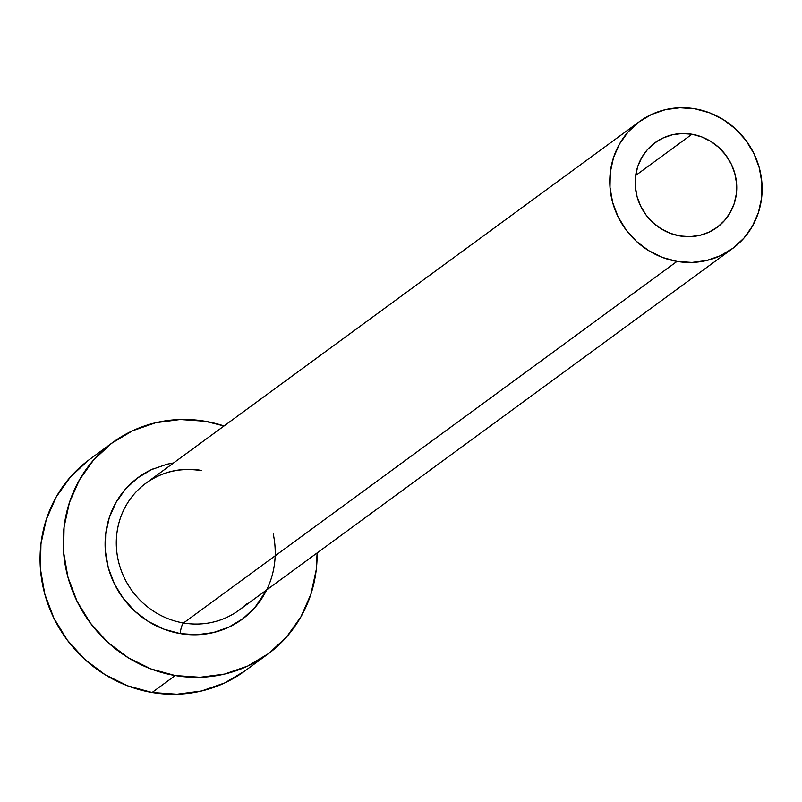 <?xml version="1.0" encoding="UTF-8"?>
<svg xmlns="http://www.w3.org/2000/svg" width="802" height="802" viewBox="0 0 802 802"><rect width="100%" height="100%" fill="white"/><g stroke="black" fill="none" stroke-linecap="round" stroke-linejoin="round"><path stroke-width="1.2" d="M679.986 235.958A52.481 49.854 -126.2 0 1 637.009 196.39A52.481 49.854 -126.2 0 1 654.943 142.776A52.481 49.854 -126.2 0 1 691.936 134.245L635.655 175.478L691.936 134.245L701.66 136.891L710.772 141.393L718.943 147.568L725.84 155.197L731.213 163.969L734.832 173.553L736.587 183.578L736.386 193.663L734.251 203.427L730.261 212.48L724.567 220.48L717.389 227.126L709.008 232.149L699.735 235.367L689.931 236.66L679.986 235.958L670.261 233.312L661.139 228.811L652.968 222.635L646.071 215.006L640.708 206.234L637.079 196.65L635.324 186.625L635.525 176.54L637.66 166.776L641.65 157.723L647.344 149.723L654.522 143.087L662.903 138.054L672.176 134.836L681.981 133.553L691.936 134.245A52.481 49.854 -126.2 0 1 734.913 173.813A52.481 49.854 -126.2 0 1 716.978 227.437A52.481 49.854 -126.2 0 1 679.986 235.958M201.432 470.403A78.716 74.776 53.8 0 0 138.215 489.751A78.716 74.776 53.8 0 0 120.581 568.698A78.716 74.776 53.8 0 0 183.508 622.984A9.183 2.045 -80.4 0 0 180.149 633.58A87.899 83.498 -126.2 0 1 106.215 558.182A87.899 83.498 -126.2 0 1 153.693 468.619M200.941 470.563C180.57 467.406 162.245 471.616 145.944 483.195A78.716 74.776 53.8 0 0 119.047 563.626A78.716 74.776 53.8 0 0 183.508 622.984A78.716 74.776 53.8 0 0 238.996 610.192L732.487 248.6A78.716 74.776 -126.2 0 1 676.998 261.392L183.508 622.984L676.998 261.392A78.716 74.776 -126.2 0 1 612.527 202.034A78.716 74.776 -126.2 0 1 639.435 121.603A78.716 74.776 -126.2 0 1 694.923 108.811A78.716 74.776 -126.2 0 1 759.384 168.169A78.716 74.776 -126.2 0 1 732.487 248.6M112.611 442.564L89.473 459.516A131.197 124.631 53.8 0 0 44.641 593.56A131.197 124.631 53.8 0 0 152.079 692.497A131.197 124.631 53.8 0 0 244.56 671.174L267.698 654.221A131.197 124.631 -126.2 0 1 175.217 675.545L152.079 692.497L175.217 675.545A131.197 124.631 -126.2 0 1 67.779 576.608A131.197 124.631 -126.2 0 1 112.611 442.564A131.197 124.631 -126.2 0 1 205.091 421.24A131.197 124.631 -126.2 0 1 224.059 425.962L205.091 421.24L180.209 419.506L155.708 422.724L132.53 430.774L111.568 443.346L93.623 459.947L79.388 479.947L69.413 502.583L64.08 526.974L63.589 552.197L67.959 577.27L77.022 601.229L90.446 623.154L107.689 642.212L128.109 657.67L150.906 668.918L175.217 675.545L200.109 677.279L224.61 674.061L247.788 666.011L268.75 653.44L286.695 636.838L300.92 616.828L310.905 594.202L316.239 569.801L317.111 552.959A131.197 124.631 -126.2 0 1 267.698 654.221M266.655 589.921L254.835 607.645L242.816 618.773L228.77 627.194L213.242 632.588L196.821 634.743L180.149 633.58L163.859 629.149L148.581 621.61L134.906 611.254L123.348 598.482L114.355 583.796L108.28 567.736L105.353 550.944L105.684 534.042L109.262 517.701L115.939 502.533L125.483 489.13L137.503 478.012L151.548 469.591L167.077 464.198L173.603 462.934M88.431 460.298L70.486 476.899L56.25 496.899L46.275 519.536L40.942 543.936L40.451 569.149L44.822 594.222L53.884 618.182L67.308 640.116L84.551 659.174L104.972 674.622L127.769 685.87L152.079 692.497L176.971 694.231L201.472 691.013L224.65 682.963L244.65 671.104M694.923 108.811L679.986 107.769L665.289 109.704L651.384 114.536L638.803 122.074L628.036 132.039L619.495 144.039L613.51 157.613L610.312 172.25L610.011 187.387L612.638 202.425L618.081 216.801L626.131 229.963L636.477 241.392L648.728 250.665L662.412 257.422L676.998 261.392L691.926 262.434L706.622 260.5L720.537 255.668L733.108 248.129L743.875 238.164L752.416 226.164L758.401 212.59L761.609 197.954L761.9 182.816L759.273 167.778L753.84 153.403L745.79 140.24L735.434 128.811L723.183 119.538L709.509 112.781L694.923 108.811M273.241 533.992A87.899 83.498 -126.2 0 1 180.149 633.58A9.183 2.045 99.6 0 1 183.508 622.984A78.716 74.776 53.8 0 0 246.725 603.635M145.944 483.195L639.435 121.603"/></g></svg>
